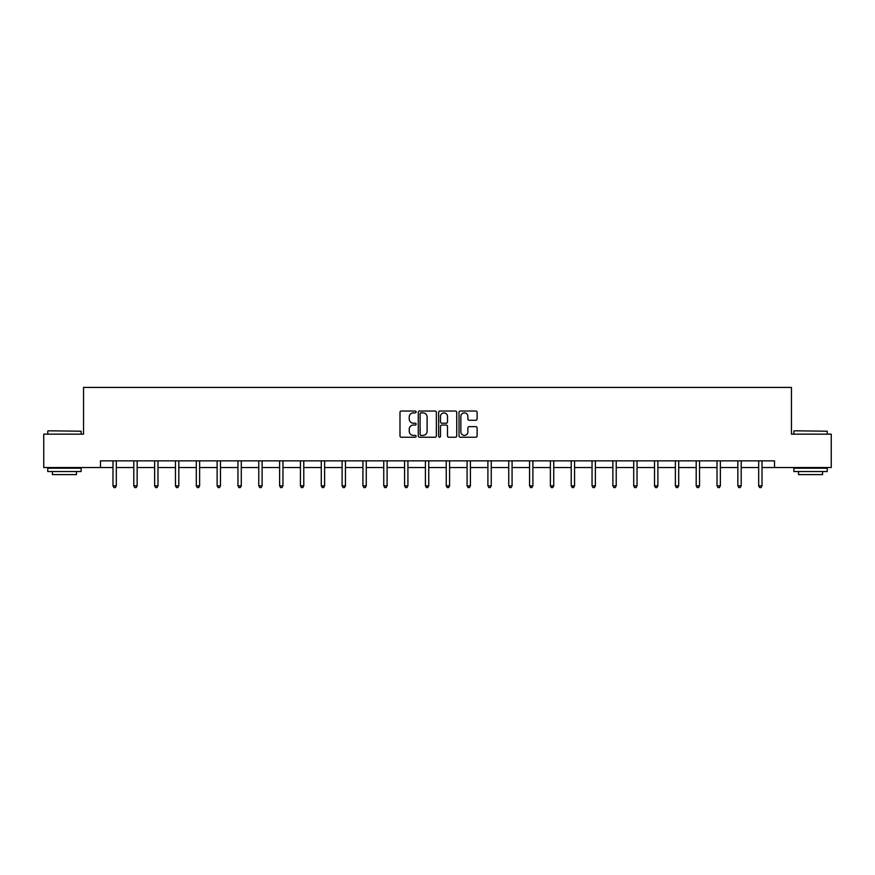 <?xml version="1.0" encoding="UTF-8"?>
<svg xmlns="http://www.w3.org/2000/svg" width="875" height="875" viewBox="0 0 875 875"><rect width="100%" height="100%" fill="white"/><g stroke="black" fill="none" stroke-linecap="round" stroke-linejoin="round"><path stroke-width="1.31" d="M416.139 411.95A0.919 0.919 0 0 0 415.22 411.031L401.297 411.031A1.312 1.312 0 0 0 399.984 412.344L399.984 435.925A1.312 1.312 0 0 0 401.297 437.238L415.22 437.238A0.919 0.919 0 0 0 416.139 436.319A0.919 0.919 0 0 0 415.22 435.411L413.416 435.411A4.189 4.189 0 0 1 409.227 431.211L409.227 429.242A4.189 4.189 0 0 1 413.416 425.053L415.22 425.053A0.919 0.919 0 0 0 416.139 424.134A0.919 0.919 0 0 0 415.22 423.216L413.416 423.216A4.189 4.189 0 0 1 409.227 419.027L409.227 417.058A4.189 4.189 0 0 1 413.416 412.869L415.22 412.869A0.919 0.919 0 0 0 416.139 411.95M475.803 420.273A1.312 1.312 0 0 0 477.116 418.961L477.116 412.344A1.312 1.312 0 0 0 475.803 411.031L460.337 411.031A1.312 1.312 0 0 0 459.025 412.344L459.025 435.925A1.312 1.312 0 0 0 460.337 437.238L475.803 437.238A1.312 1.312 0 0 0 477.116 435.925L477.116 427.941A1.312 1.312 0 0 0 475.803 426.628L469.186 426.628A1.312 1.312 0 0 0 467.873 427.941L467.873 431.9A3.511 3.511 0 0 1 464.363 435.411A3.511 3.511 0 0 1 460.863 431.9L460.863 416.369A3.511 3.511 0 0 1 464.363 412.869A3.511 3.511 0 0 1 467.873 416.369L467.873 418.961A1.312 1.312 0 0 0 469.186 420.273L475.803 420.273M100.494 467.523L43.75 467.523L43.75 434.153L83.541 434.153L83.541 387.417L791.459 387.417L791.459 434.153L831.25 434.153L831.25 467.523L774.506 467.523L774.506 460.852L100.494 460.852L100.494 467.523L112.984 467.523M436.352 412.344A1.312 1.312 0 0 0 435.039 411.031L419.573 411.031A1.312 1.312 0 0 0 418.272 412.344L418.272 435.925A1.312 1.312 0 0 0 419.573 437.238L435.039 437.238A1.312 1.312 0 0 0 436.352 435.925L436.352 412.344M439.961 411.031L455.427 411.031A1.312 1.312 0 0 1 456.728 412.344L456.728 435.925A1.312 1.312 0 0 1 455.427 437.238L448.798 437.238A1.312 1.312 0 0 1 447.497 435.925L447.497 426.366A1.312 1.312 0 0 0 446.184 425.053L441.788 425.053A1.312 1.312 0 0 0 440.486 426.366L440.486 436.319A0.919 0.919 0 0 1 439.567 437.238A0.919 0.919 0 0 1 438.648 436.319L438.648 412.344A1.312 1.312 0 0 1 439.961 411.031M116.32 467.523L133.809 467.523M137.145 467.523L154.634 467.523M157.981 467.523L175.47 467.523M178.806 467.523L196.295 467.523M199.631 467.523L217.12 467.523M220.467 467.523L237.956 467.523M241.292 467.523L258.781 467.523M262.117 467.523L279.617 467.523M282.953 467.523L300.442 467.523M303.778 467.523L321.267 467.523M324.614 467.523L342.103 467.523M345.439 467.523L362.928 467.523M366.264 467.523L383.753 467.523M387.1 467.523L404.589 467.523M407.925 467.523L425.414 467.523M428.75 467.523L446.25 467.523M449.586 467.523L467.075 467.523M470.411 467.523L487.9 467.523M491.247 467.523L508.736 467.523M512.072 467.523L529.561 467.523M532.897 467.523L550.386 467.523M553.733 467.523L571.222 467.523M574.558 467.523L592.047 467.523M595.383 467.523L612.883 467.523M616.219 467.523L633.708 467.523M637.044 467.523L654.533 467.523M657.88 467.523L675.369 467.523M678.705 467.523L696.194 467.523M699.53 467.523L717.019 467.523M720.366 467.523L737.855 467.523M741.191 467.523L758.68 467.523M762.016 467.523L774.506 467.523M421.017 412.869A0.919 0.919 0 0 0 420.098 413.777L420.098 434.492A0.919 0.919 0 0 0 421.017 435.411L422.92 435.411A4.189 4.189 0 0 0 427.109 431.211L427.109 417.058A4.189 4.189 0 0 0 422.92 412.869L421.017 412.869M447.497 416.434A3.511 3.511 0 0 0 443.986 412.934A3.511 3.511 0 0 0 440.486 416.434L440.486 421.903A1.312 1.312 0 0 0 441.788 423.216L446.184 423.216A1.312 1.312 0 0 0 447.497 421.903L447.497 416.434M116.495 460.852L116.419 461.048A1.334 1.334 0 0 0 116.32 461.552L116.32 485.844L112.984 485.844L112.984 461.552A1.334 1.334 0 0 0 112.886 461.048L112.809 460.852M116.32 485.844L115.314 487.583L113.98 487.583L112.984 485.844M48.158 430.806L81.134 431.211L48.158 430.806M64.444 471.538L47.753 471.538L47.753 468.202L81.134 468.202L81.134 471.538L64.444 471.538M76.464 471.538L76.464 474.6L52.423 474.6L52.423 471.538M794.27 430.806L827.247 431.211L794.27 430.806M810.556 471.538L793.866 471.538L793.866 468.202L827.247 468.202L827.247 471.538L810.556 471.538M822.577 471.538L822.577 474.6L798.536 474.6L798.536 471.538M137.32 460.852L137.244 461.048A1.334 1.334 0 0 0 137.145 461.552L137.145 485.844L133.809 485.844L133.809 461.552A1.334 1.334 0 0 0 133.711 461.048L133.634 460.852M137.145 485.844L136.15 487.583L134.816 487.583L133.809 485.844M158.156 460.852L158.069 461.048A1.334 1.334 0 0 0 157.981 461.552L157.981 485.844L154.634 485.844L154.634 461.552A1.334 1.334 0 0 0 154.547 461.048L154.459 460.852M157.981 485.844L156.975 487.583L155.641 487.583L154.634 485.844M178.981 460.852L178.905 461.048A1.334 1.334 0 0 0 178.806 461.552L178.806 485.844L175.47 485.844L175.47 461.552A1.334 1.334 0 0 0 175.372 461.048L175.295 460.852M178.806 485.844L177.8 487.583L176.466 487.583L175.47 485.844M199.806 460.852L199.73 461.048A1.334 1.334 0 0 0 199.631 461.552L199.631 485.844L196.295 485.844L196.295 461.552A1.334 1.334 0 0 0 196.197 461.048L196.12 460.852M199.631 485.844L198.636 487.583L197.302 487.583L196.295 485.844M220.642 460.852L220.555 461.048A1.334 1.334 0 0 0 220.467 461.552L220.467 485.844L217.12 485.844L217.12 461.552A1.334 1.334 0 0 0 217.033 461.048L216.945 460.852M220.467 485.844L219.461 487.583L218.127 487.583L217.12 485.844M241.467 460.852L241.391 461.048A1.334 1.334 0 0 0 241.292 461.552L241.292 485.844L237.956 485.844L237.956 461.552A1.334 1.334 0 0 0 237.858 461.048L237.781 460.852M241.292 485.844L240.286 487.583L238.952 487.583L237.956 485.844M262.292 460.852L262.216 461.048A1.334 1.334 0 0 0 262.117 461.552L262.117 485.844L258.781 485.844L258.781 461.552A1.334 1.334 0 0 0 258.683 461.048L258.606 460.852M262.117 485.844L261.122 487.583L259.788 487.583L258.781 485.844M283.128 460.852L283.052 461.048A1.334 1.334 0 0 0 282.953 461.552L282.953 485.844L279.617 485.844L279.617 461.552A1.334 1.334 0 0 0 279.519 461.048L279.442 460.852M282.953 485.844L281.947 487.583L280.613 487.583L279.617 485.844M303.953 460.852L303.877 461.048A1.334 1.334 0 0 0 303.778 461.552L303.778 485.844L300.442 485.844L300.442 461.552A1.334 1.334 0 0 0 300.344 461.048L300.267 460.852M303.778 485.844L302.783 487.583L301.448 487.583L300.442 485.844M324.789 460.852L324.702 461.048A1.334 1.334 0 0 0 324.614 461.552L324.614 485.844L321.267 485.844L321.267 461.552A1.334 1.334 0 0 0 321.18 461.048L321.092 460.852M324.614 485.844L323.608 487.583L322.273 487.583L321.267 485.844M345.614 460.852L345.538 461.048A1.334 1.334 0 0 0 345.439 461.552L345.439 485.844L342.103 485.844L342.103 461.552A1.334 1.334 0 0 0 342.005 461.048L341.928 460.852M345.439 485.844L344.433 487.583L343.098 487.583L342.103 485.844M366.439 460.852L366.362 461.048A1.334 1.334 0 0 0 366.264 461.552L366.264 485.844L362.928 485.844L362.928 461.552A1.334 1.334 0 0 0 362.83 461.048L362.753 460.852M366.264 485.844L365.269 487.583L363.934 487.583L362.928 485.844M387.275 460.852L387.188 461.048A1.334 1.334 0 0 0 387.1 461.552L387.1 485.844L383.753 485.844L383.753 461.552A1.334 1.334 0 0 0 383.666 461.048L383.578 460.852M387.1 485.844L386.094 487.583L384.759 487.583L383.753 485.844M408.1 460.852L408.023 461.048A1.334 1.334 0 0 0 407.925 461.552L407.925 485.844L404.589 485.844L404.589 461.552A1.334 1.334 0 0 0 404.491 461.048L404.414 460.852M407.925 485.844L406.919 487.583L405.584 487.583L404.589 485.844M428.925 460.852L428.848 461.048A1.334 1.334 0 0 0 428.75 461.552L428.75 485.844L425.414 485.844L425.414 461.552A1.334 1.334 0 0 0 425.316 461.048L425.239 460.852M428.75 485.844L427.755 487.583L426.42 487.583L425.414 485.844M449.761 460.852L449.684 461.048A1.334 1.334 0 0 0 449.586 461.552L449.586 485.844L446.25 485.844L446.25 461.552A1.334 1.334 0 0 0 446.152 461.048L446.075 460.852M449.586 485.844L448.58 487.583L447.245 487.583L446.25 485.844M470.586 460.852L470.509 461.048A1.334 1.334 0 0 0 470.411 461.552L470.411 485.844L467.075 485.844L467.075 461.552A1.334 1.334 0 0 0 466.977 461.048L466.9 460.852M470.411 485.844L469.416 487.583L468.081 487.583L467.075 485.844M491.422 460.852L491.334 461.048A1.334 1.334 0 0 0 491.247 461.552L491.247 485.844L487.9 485.844L487.9 461.552A1.334 1.334 0 0 0 487.812 461.048L487.725 460.852M491.247 485.844L490.241 487.583L488.906 487.583L487.9 485.844M512.247 460.852L512.17 461.048A1.334 1.334 0 0 0 512.072 461.552L512.072 485.844L508.736 485.844L508.736 461.552A1.334 1.334 0 0 0 508.638 461.048L508.561 460.852M512.072 485.844L511.066 487.583L509.731 487.583L508.736 485.844M533.072 460.852L532.995 461.048A1.334 1.334 0 0 0 532.897 461.552L532.897 485.844L529.561 485.844L529.561 461.552A1.334 1.334 0 0 0 529.462 461.048L529.386 460.852M532.897 485.844L531.902 487.583L530.567 487.583L529.561 485.844M553.908 460.852L553.82 461.048A1.334 1.334 0 0 0 553.733 461.552L553.733 485.844L550.386 485.844L550.386 461.552A1.334 1.334 0 0 0 550.298 461.048L550.211 460.852M553.733 485.844L552.727 487.583L551.392 487.583L550.386 485.844M574.733 460.852L574.656 461.048A1.334 1.334 0 0 0 574.558 461.552L574.558 485.844L571.222 485.844L571.222 461.552A1.334 1.334 0 0 0 571.123 461.048L571.047 460.852M574.558 485.844L573.552 487.583L572.217 487.583L571.222 485.844M595.558 460.852L595.481 461.048A1.334 1.334 0 0 0 595.383 461.552L595.383 485.844L592.047 485.844L592.047 461.552A1.334 1.334 0 0 0 591.948 461.048L591.872 460.852M595.383 485.844L594.388 487.583L593.053 487.583L592.047 485.844M616.394 460.852L616.317 461.048A1.334 1.334 0 0 0 616.219 461.552L616.219 485.844L612.883 485.844L612.883 461.552A1.334 1.334 0 0 0 612.784 461.048L612.708 460.852M616.219 485.844L615.212 487.583L613.878 487.583L612.883 485.844M637.219 460.852L637.142 461.048A1.334 1.334 0 0 0 637.044 461.552L637.044 485.844L633.708 485.844L633.708 461.552A1.334 1.334 0 0 0 633.609 461.048L633.533 460.852M637.044 485.844L636.048 487.583L634.714 487.583L633.708 485.844M658.055 460.852L657.967 461.048A1.334 1.334 0 0 0 657.88 461.552L657.88 485.844L654.533 485.844L654.533 461.552A1.334 1.334 0 0 0 654.445 461.048L654.358 460.852M657.88 485.844L656.873 487.583L655.539 487.583L654.533 485.844M678.88 460.852L678.803 461.048A1.334 1.334 0 0 0 678.705 461.552L678.705 485.844L675.369 485.844L675.369 461.552A1.334 1.334 0 0 0 675.27 461.048L675.194 460.852M678.705 485.844L677.698 487.583L676.364 487.583L675.369 485.844M699.705 460.852L699.628 461.048A1.334 1.334 0 0 0 699.53 461.552L699.53 485.844L696.194 485.844L696.194 461.552A1.334 1.334 0 0 0 696.095 461.048L696.019 460.852M699.53 485.844L698.534 487.583L697.2 487.583L696.194 485.844M720.541 460.852L720.453 461.048A1.334 1.334 0 0 0 720.366 461.552L720.366 485.844L717.019 485.844L717.019 461.552A1.334 1.334 0 0 0 716.931 461.048L716.844 460.852M720.366 485.844L719.359 487.583L718.025 487.583L717.019 485.844M741.366 460.852L741.289 461.048A1.334 1.334 0 0 0 741.191 461.552L741.191 485.844L737.855 485.844L737.855 461.552A1.334 1.334 0 0 0 737.756 461.048L737.68 460.852M741.191 485.844L740.184 487.583L738.85 487.583L737.855 485.844M762.191 460.852L762.114 461.048A1.334 1.334 0 0 0 762.016 461.552L762.016 485.844L758.68 485.844L758.68 461.552A1.334 1.334 0 0 0 758.581 461.048L758.505 460.852M762.016 485.844L761.02 487.583L759.686 487.583L758.68 485.844M47.753 434.153L47.753 431.211M55.366 468.202L55.366 467.523M73.522 468.202L73.522 467.523M81.134 434.153L81.134 431.211M793.866 434.153L793.866 431.211M801.478 468.202L801.478 467.523M819.634 468.202L819.634 467.523M827.247 434.153L827.247 431.211"/></g></svg>

